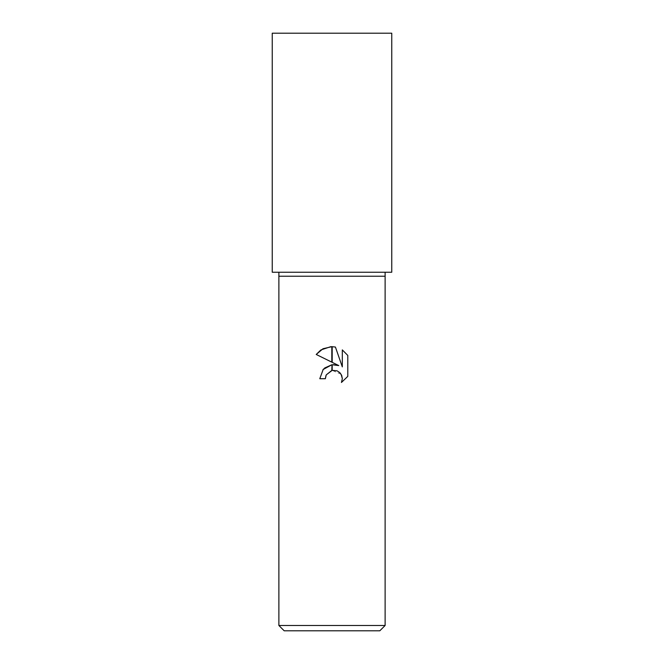 <?xml version="1.0" encoding="UTF-8"?>
<svg xmlns="http://www.w3.org/2000/svg" width="664" height="664" viewBox="0 0 664 664"><rect width="100%" height="100%" fill="white"/><g stroke="black" fill="none" stroke-linecap="round" stroke-linejoin="round"><path stroke-width="0.5" stroke-dasharray="3.32 2.49" d="M385.12 276.224L278.88 276.224L385.12 276.224M391.76 272.24L272.24 272.24M379.808 630.8L284.192 630.8M385.12 625.488L278.88 625.488M325.933 375.608L326.256 374.869M347.787 376.38L347.787 355.431M316.213 354.46L338.764 365.582M333.328 364.652L332 364.76M324.671 367.997L323.758 368.852M322.911 369.798L319.782 378.721L325.36 378.721M341.08 374.23L332.191 370.346A8.483 8.483 0 0 0 331.809 370.429M342.309 349.895L342.309 366.885L335.428 347.056M391.76 33.2L272.24 33.2"/><path stroke-width="1" d="M278.88 272.24L278.88 276.224L385.12 276.224L385.12 625.488L278.88 625.488L278.88 276.224L385.12 276.224L385.12 272.24M278.88 625.488L284.192 630.8L379.808 630.8L385.12 625.488M338.764 365.582L332.191 362.337L332.191 346.691L335.428 347.056L342.309 366.885L342.309 349.895L347.787 355.431L347.787 376.38L341.437 382.464L342.333 378.663L341.686 375.417L339.852 372.67L337.104 370.827L332.191 370.346L332.191 364.735L338.764 365.582L333.328 364.652M332 364.76L331.809 370.429L326.256 374.869L325.36 378.721L325.933 375.608M341.08 374.23L342.333 378.663L341.437 382.464L347.787 376.38M331.809 362.154L316.213 354.46L322.994 348.749L331.809 346.683L331.809 362.154M325.36 378.721L319.782 378.721L323.177 369.483L331.809 364.785L324.671 367.997M323.758 368.852L322.911 369.798M326.256 374.869L332.191 370.346M347.787 355.431L342.309 349.895M335.428 347.056L332.191 346.691M332 346.683L330.78 346.699M330.722 346.708L321.069 349.87M320.704 350.111L316.213 354.46M332 272.24L391.76 272.24L391.76 33.2L272.24 33.2L272.24 272.24L332 272.24"/></g></svg>
